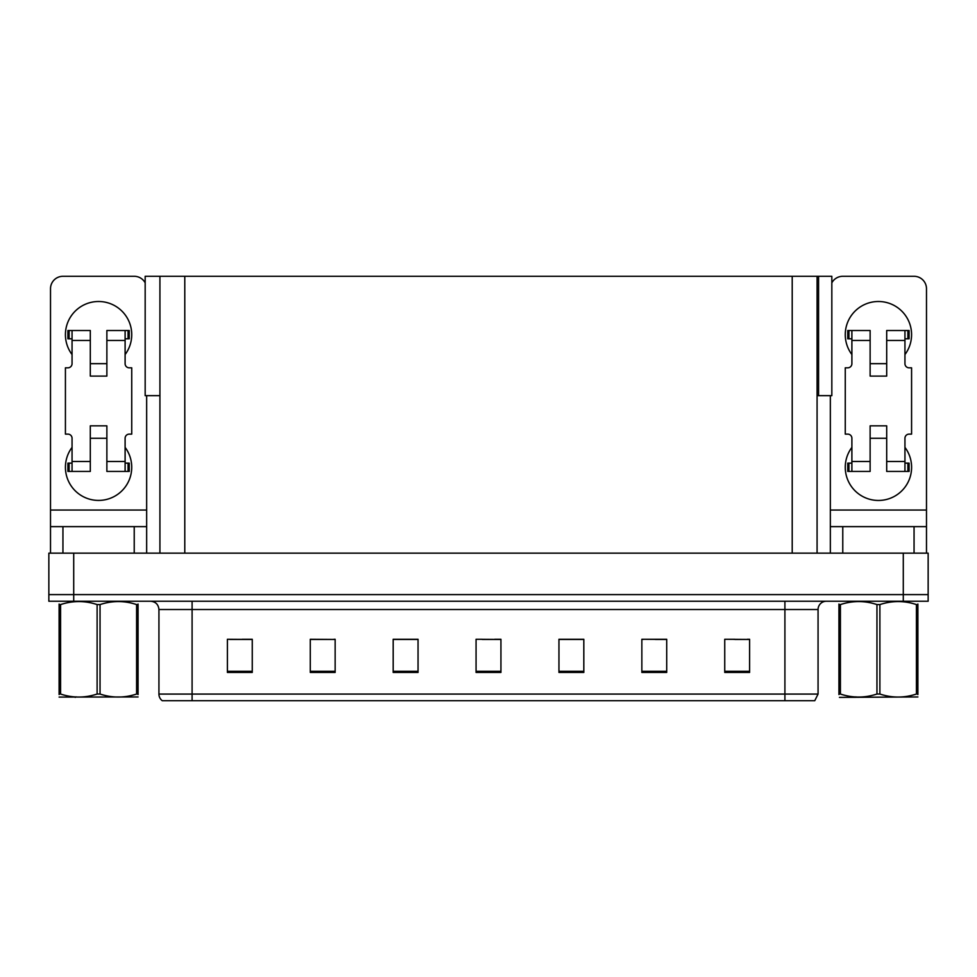 <?xml version="1.0" encoding="UTF-8"?>
<svg xmlns="http://www.w3.org/2000/svg" width="977" height="977" viewBox="0 0 977 977"><rect width="100%" height="100%" fill="white"/><g stroke="black" fill="none" stroke-linecap="round" stroke-linejoin="round"><path stroke-width="1.47" d="M817.077 395.661L831.83 395.661L831.83 276.296L817.077 276.296L817.077 553.153M817.077 276.296L145.17 276.296L145.17 395.661L159.923 395.661M818.567 395.661L818.567 276.296M73.715 601.234L928.15 601.234L928.15 594.602L48.85 594.602L48.85 553.153L73.715 553.153L73.715 594.602L48.85 594.602L48.85 601.234L73.715 601.234L73.715 594.602L928.15 594.602L928.15 553.153L73.715 553.153M159.923 276.296L159.923 553.153M734.851 639.447L749.603 639.447L724.739 639.276L734.851 639.276L724.739 639.276L724.739 672.432L749.603 672.432L749.603 639.276L747.283 639.447M643.013 639.447L641.852 639.276L643.013 639.276L641.852 639.276L641.852 672.432L666.717 672.432L666.717 639.276L641.852 639.276L666.717 639.447M229.717 639.447L252.261 639.447L227.397 639.276L229.717 639.276L227.397 639.276L227.397 672.432L252.261 672.432L252.261 639.276L242.149 639.447M310.283 639.447L335.148 639.447L310.283 639.276L310.283 672.432L335.148 672.432L335.148 639.276L333.987 639.447M482.284 639.447L500.932 639.447L476.068 639.276L482.284 639.276L476.068 639.276L476.068 672.432L500.932 672.432L500.932 639.276L494.716 639.447M665.972 639.447L655.445 639.447M413.405 639.447L402.878 639.447M321.555 639.447L311.028 639.447M574.122 639.447L563.595 639.447M749.603 639.276L747.283 639.276L749.603 639.276M335.148 639.276L333.987 639.276L335.148 639.276M252.261 639.276L242.149 639.276L252.261 639.276M500.932 639.276L494.716 639.276L500.932 639.276M818.067 694.073L814.757 700.704L784.91 700.704L784.91 694.073L818.067 694.073L818.067 609.526A8.292 8.292 0 0 1 826.359 601.234M784.91 700.704L162.243 700.704A8.292 8.292 0 0 1 158.933 694.073L158.933 609.526C158.433 604.482 155.673 601.722 150.641 601.234M583.819 672.432L583.819 639.276L558.954 639.276L558.954 672.432L583.819 672.432M418.046 672.432L418.046 639.276L393.181 639.276L393.181 672.432L418.046 672.432M181.05 700.704L165.968 700.704M769.827 700.704L207.173 700.704M418.046 639.447L393.181 639.447M583.819 639.447L558.954 639.447M72.054 354.553A33.157 33.157 0 0 1 98.579 301.502A33.157 33.157 0 0 1 125.105 354.553M134.228 553.153L134.228 526.627L62.943 526.627L62.943 553.153M145.17 282.829A12.432 12.432 0 0 0 134.228 276.296L62.943 276.296A12.432 12.432 0 0 0 50.511 288.74L50.511 510.055L146.66 510.055L146.66 553.153M125.105 447.381A33.157 33.157 0 0 1 76.279 491.81A33.157 33.157 0 0 1 72.054 447.381M106.872 376.096L90.299 376.096L90.299 340.46L72.054 340.46L72.054 363.664A4.14 4.14 0 0 1 67.914 367.816L65.422 367.816L65.422 434.13L67.914 434.13A4.14 4.14 0 0 1 72.054 438.27L72.054 461.474L90.299 461.474L90.299 425.838L106.872 425.838L106.872 461.474L125.105 461.474L125.105 438.27A4.14 4.14 0 0 1 129.257 434.13L131.736 434.13L131.736 367.816L129.257 367.816A4.14 4.14 0 0 1 125.105 363.664L125.105 340.46L106.872 340.46L106.872 376.096L90.299 376.096M146.66 395.661L146.66 510.055M50.511 553.153L50.511 526.627L62.943 526.627M134.228 526.627L146.66 526.627M50.511 526.627L50.511 510.055M851.895 354.553A33.157 33.157 0 0 1 878.421 301.502A33.157 33.157 0 0 1 904.946 354.553M914.057 553.153L914.057 526.627L842.772 526.627L842.772 553.153M830.34 395.661L830.34 510.055L926.489 510.055L926.489 288.74A12.432 12.432 0 0 0 914.057 276.296L842.772 276.296A12.432 12.432 0 0 0 831.83 282.829M904.946 447.381A33.157 33.157 0 0 1 856.108 491.81A33.157 33.157 0 0 1 851.895 447.381M886.701 376.096L870.128 376.096L870.128 340.46L851.895 340.46L851.895 363.664A4.14 4.14 0 0 1 847.743 367.816L845.264 367.816L845.264 434.13L847.743 434.13A4.14 4.14 0 0 1 851.895 438.27L851.895 461.474L870.128 461.474L870.128 425.838L886.701 425.838L886.701 461.474L904.946 461.474L904.946 438.27A4.14 4.14 0 0 1 909.086 434.13L911.578 434.13L911.578 367.816L909.086 367.816A4.14 4.14 0 0 1 904.946 363.664L904.946 340.46L886.701 340.46L886.701 376.096L870.128 376.096M830.34 553.153L830.34 526.627L842.772 526.627M914.057 526.627L926.489 526.627L926.489 553.153M926.489 510.055L926.489 526.627M830.34 526.627L830.34 510.055M106.872 438.27L90.299 438.27M106.872 340.46L106.872 330.507L125.105 330.507L125.105 340.46M72.054 338.799L69.111 338.799L69.111 330.507L90.299 330.507L90.299 340.46M125.105 461.474L125.105 471.427L106.872 471.427L106.872 461.474M90.299 461.474L90.299 471.427L72.054 471.427L72.054 461.474M125.105 463.135L129.257 463.135L129.257 471.427L125.105 471.427M69.111 330.507L67.914 330.507L67.914 338.799L69.111 338.799M72.054 340.46L72.054 330.507M72.054 471.427L67.914 471.427L67.914 463.135L72.054 463.135M125.105 330.507L128.06 330.507L128.06 338.799L125.105 338.799M128.06 338.799L129.257 338.799L129.257 330.507L128.06 330.507M886.701 438.27L870.128 438.27M886.701 340.46L886.701 330.507L904.946 330.507L904.946 340.46M851.895 338.799L848.94 338.799L848.94 330.507L870.128 330.507L870.128 340.46M904.946 461.474L904.946 471.427L886.701 471.427L886.701 461.474M870.128 461.474L870.128 471.427L851.895 471.427L851.895 461.474M904.946 463.135L909.086 463.135L909.086 471.427L904.946 471.427M848.94 330.507L847.743 330.507L847.743 338.799L848.94 338.799M851.895 340.46L851.895 330.507M851.895 471.427L847.743 471.427L847.743 463.135L851.895 463.135M904.946 330.507L907.889 330.507L907.889 338.799L904.946 338.799M907.889 338.799L909.086 338.799L909.086 330.507L907.889 330.507M917.891 696.955L839.463 697.383M917.891 694.574L917.891 694.036C917.891 698.042 917.891 698.042 917.891 694.036L916.426 694.036L916.426 604.58C904.299 600.562 892.111 600.562 879.886 604.58L876.955 604.58C864.816 600.562 852.64 600.562 840.403 604.58L838.938 604.58C838.938 600.562 838.938 600.562 838.938 604.58L838.938 604.042M879.886 604.58L879.886 694.036C892.013 698.042 904.189 698.042 916.426 694.036M879.886 694.036L876.955 694.036L876.955 604.58M917.891 604.042L917.891 604.58C917.891 600.562 917.891 600.562 917.891 604.58L916.426 604.58M917.891 604.58L917.891 694.036L917.891 604.58M840.403 604.58L840.403 694.036L838.938 694.036L838.938 604.58M840.403 694.036C852.542 698.042 864.718 698.042 876.955 694.036M838.938 694.036C838.938 698.042 838.938 698.042 838.938 694.036L838.938 694.574M138.062 696.955L59.108 697.089M138.062 694.574L138.062 694.036C138.062 698.042 138.062 698.042 138.062 694.036L136.597 694.036L136.597 604.58C124.458 600.562 112.282 600.562 100.045 604.58L97.114 604.58C84.987 600.562 72.811 600.562 60.574 604.58L59.108 604.58C59.108 600.562 59.108 600.562 59.108 604.58L59.108 604.042M100.045 604.58L100.045 694.036C112.184 698.042 124.36 698.042 136.597 694.036M100.045 694.036L97.114 694.036L97.114 604.58M138.062 604.042L138.062 604.58C138.062 600.562 138.062 600.562 138.062 604.58L136.597 604.58M138.062 604.58L138.062 694.036M60.574 604.58L60.574 694.036L59.108 694.036L59.108 604.58M60.574 694.036C72.701 698.042 84.889 698.042 97.114 694.036M59.108 694.036C59.108 698.042 59.108 698.042 59.108 694.036L59.108 694.574M903.285 553.153L903.285 601.234M184.787 276.296L184.787 553.153M792.213 276.296L792.213 553.153M784.91 601.234L784.91 609.526L158.933 609.526M818.067 609.526L784.91 609.526L784.91 694.073L192.09 694.073L192.09 700.704M158.933 694.073L192.09 694.073L192.09 601.234M500.932 671.284L476.068 671.284M418.046 671.284L393.181 671.284M335.148 671.284L310.283 671.284M252.261 671.284L227.397 671.284M583.819 671.284L558.954 671.284M666.717 671.284L641.852 671.284M749.603 671.284L724.739 671.284M128.06 463.135L128.06 471.427M69.111 471.427L69.111 463.135M907.889 463.135L907.889 471.427M848.94 471.427L848.94 463.135M106.872 363.664L90.299 363.664M886.701 363.664L870.128 363.664M76.133 696.845L75.205 697.383L76.133 696.845M855.962 696.845L855.046 697.383L855.962 696.845"/></g></svg>
